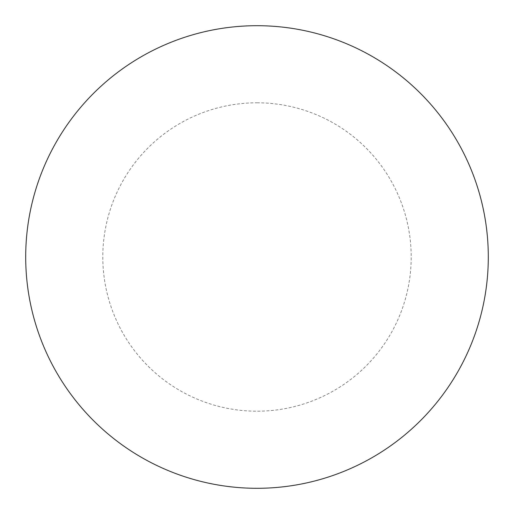 <?xml version="1.0" encoding="UTF-8"?>
<svg xmlns="http://www.w3.org/2000/svg" width="514" height="514" viewBox="0 0 514 514"><rect width="100%" height="100%" fill="white"/><g stroke="black" fill="none" stroke-linecap="round" stroke-linejoin="round"><path stroke-width="0.39" stroke-dasharray="2.57 1.93" d="M257 25.7A231.3 231.3 0 0 1 488.3 257A231.3 231.3 0 0 1 257 488.3A231.3 231.3 0 0 1 25.7 257A231.3 231.3 0 0 1 257 25.7A231.3 231.3 0 0 1 488.3 257A231.3 231.3 0 0 1 257 488.3M25.7 257A231.3 231.3 0 0 0 257 488.3A231.3 231.3 0 0 0 488.3 257A231.3 231.3 0 0 0 257 25.7A231.3 231.3 0 0 0 25.7 257M257 102.8A154.2 154.2 0 0 1 411.2 257A154.2 154.2 0 0 1 257 411.2A154.2 154.2 0 0 1 102.8 257A154.2 154.2 0 0 1 257 102.8"/><path stroke-width="0.77" d="M257 25.7A231.3 231.3 0 0 1 488.3 257A231.3 231.3 0 0 1 257 488.3A231.3 231.3 0 0 1 25.7 257A231.3 231.3 0 0 1 257 25.7M25.7 257A231.3 231.3 0 0 0 257 488.3A231.3 231.3 0 0 0 488.3 257A231.3 231.3 0 0 0 257 25.7A231.3 231.3 0 0 0 25.7 257"/></g></svg>
